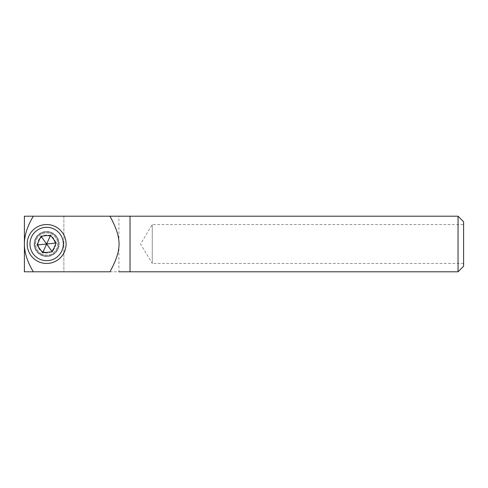 <?xml version="1.0" encoding="UTF-8"?>
<svg xmlns="http://www.w3.org/2000/svg" width="488" height="488" viewBox="0 0 488 488"><rect width="100%" height="100%" fill="white"/><g stroke="black" fill="none" stroke-linecap="round" stroke-linejoin="round"><path stroke-width="0.37" stroke-dasharray="2.44 1.83" d="M24.4 244C24.382 235.484 27.352 226.219 33.306 216.202L24.4 216.202L24.4 271.798L33.306 271.798C27.352 261.781 24.382 252.516 24.4 244M33.306 216.202L110.001 216.202C122.061 238.675 122.061 249.325 110.001 271.798L33.306 271.798M37.625 244A9.01 9.01 0 0 0 51.142 251.802A9.01 9.01 0 0 0 51.142 236.198A9.01 9.01 0 0 0 37.625 244A9.01 9.01 0 0 1 51.142 236.198A9.01 9.01 0 0 1 51.142 251.802A9.01 9.01 0 0 1 37.625 244M110.001 271.798L130.028 271.798L130.028 216.202L24.4 216.202L24.4 271.798L63.879 271.798L24.4 271.798L24.4 216.202L63.879 216.202L63.879 271.798L118.913 271.798L118.913 216.202L63.879 216.202L63.879 271.798L110.001 271.798M34.13 244A12.511 12.511 0 0 0 52.893 254.834A12.511 12.511 0 0 0 52.893 233.166A12.511 12.511 0 0 0 34.13 244A12.511 12.511 0 0 1 46.641 231.489A12.511 12.511 0 0 1 59.146 244A12.511 12.511 0 0 1 46.641 256.511A12.511 12.511 0 0 1 34.13 244M463.6 263.459L152.268 263.459L152.268 224.541L152.268 263.459L140.575 244L152.268 224.541L463.6 224.541L463.6 263.459L463.6 224.541M463.6 221.759L463.6 266.241M458.043 271.798L458.043 216.202M58.59 244A11.95 11.95 0 0 1 40.663 254.352A11.95 11.95 0 0 1 40.663 233.648A11.95 11.95 0 0 1 58.59 244A11.95 11.95 0 0 0 40.663 233.648A11.95 11.95 0 0 0 40.663 254.352A11.95 11.95 0 0 0 58.59 244M66.093 244A19.459 19.459 0 0 1 36.911 260.854A19.459 19.459 0 0 1 36.911 227.146A19.459 19.459 0 0 1 66.093 244M40.992 236.198L37.057 244.988L42.7 252.79L52.283 251.802L56.218 243.012L50.575 235.21L40.992 236.198M28.877 236.046A19.459 19.459 0 0 0 48.629 263.355A19.459 19.459 0 0 0 62.403 232.599A19.459 19.459 0 0 0 28.877 236.046M43.231 251.613A8.339 8.339 0 0 0 54.93 243.146A8.339 8.339 0 0 0 41.748 237.241A8.339 8.339 0 0 0 43.231 251.613M42.096 254.15A11.12 11.12 0 0 1 40.12 234.99A11.12 11.12 0 0 1 57.7 242.859A11.12 11.12 0 0 1 42.096 254.15A11.12 11.12 0 0 0 57.7 242.859A11.12 11.12 0 0 0 40.12 234.99A11.12 11.12 0 0 0 42.096 254.15"/><path stroke-width="0.73" d="M24.4 216.202L33.306 216.202C27.352 226.219 24.382 235.484 24.4 244L24.4 216.202M33.306 271.798L24.4 271.798L24.4 244C24.382 252.516 27.352 261.781 33.306 271.798L110.001 271.798C122.061 249.325 122.061 238.675 110.001 216.202L458.043 216.202L458.043 271.798L463.6 266.241L463.6 221.759L458.043 216.202M130.028 216.202L130.028 271.798L118.913 271.798M118.913 216.202L33.306 216.202M66.093 244A19.459 19.459 0 0 1 36.911 260.854A19.459 19.459 0 0 1 36.911 227.146A19.459 19.459 0 0 1 66.093 244M40.992 236.198L46.641 244L37.057 244.988L40.992 236.198L50.575 235.21L42.7 252.79L37.057 244.988M52.283 251.802L46.641 244L56.218 243.012L52.283 251.802L42.7 252.79M50.575 235.21L56.218 243.012M28.877 236.046A19.459 19.459 0 0 0 48.629 263.355A19.459 19.459 0 0 0 62.403 232.599A19.459 19.459 0 0 0 28.877 236.046M31.415 237.186A16.677 16.677 0 0 1 60.152 234.228A16.677 16.677 0 0 1 48.349 260.592A16.677 16.677 0 0 1 31.415 237.186M130.028 271.798L458.043 271.798"/></g></svg>
